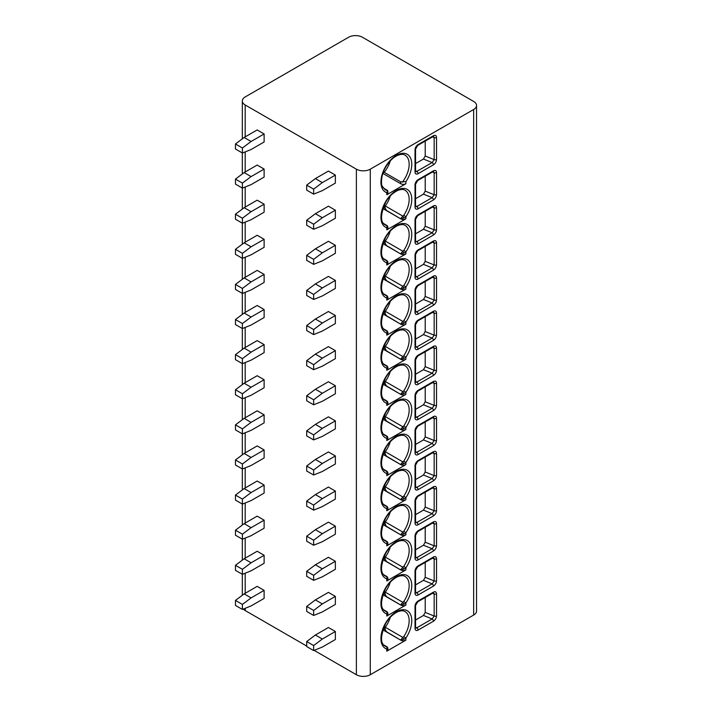 <?xml version="1.0" encoding="UTF-8"?>
<svg xmlns="http://www.w3.org/2000/svg" width="712" height="712" viewBox="0 0 712 712"><rect width="100%" height="100%" fill="white"/><g stroke="black" fill="none" stroke-linecap="round" stroke-linejoin="round"><path stroke-width="1.07" d="M476.542 105.474A9.826 5.678 0 0 0 473.658 101.46L362.47 37.264A9.826 5.678 0 0 0 348.568 37.264L245.186 96.948A9.826 5.678 0 0 0 242.311 100.962A9.826 5.678 0 0 0 245.186 104.976L356.383 169.171A9.826 5.678 0 0 0 370.285 169.171L473.658 109.488A9.826 5.678 0 0 0 476.542 105.474L476.542 611.038A9.826 5.678 180 0 1 473.658 615.052L370.285 674.736A9.826 5.678 180 0 1 356.383 674.736L314.152 650.359M245.186 608.315L245.186 610.54A9.826 5.678 180 0 1 243.344 609.063M245.186 610.54L306.694 646.051M433.448 164.801L418.06 173.684A4.299 2.483 -60 0 1 415.025 171.93L415.025 149.858A4.299 2.483 -60 0 1 418.06 144.589L433.448 135.716C435.335 134.844 436.367 135.422 436.527 137.443L436.527 159.515C436.358 161.731 435.326 163.502 433.448 164.801A1.842 1.068 -120 0 0 432.139 162.55L416.76 171.423A2.456 1.415 -60 0 1 415.621 171.592M433.448 199.912L418.06 208.794A4.299 2.483 -60 0 1 415.025 207.041L415.025 184.969A4.299 2.483 -60 0 1 418.06 179.7L433.448 170.827C435.335 169.954 436.367 170.533 436.527 172.553L436.527 194.616C436.358 196.841 435.326 198.603 433.448 199.912A1.842 1.068 -120 0 0 432.139 197.66L416.76 206.533A2.456 1.415 -60 0 1 415.621 206.703M433.448 235.022L418.06 243.905A4.299 2.483 -60 0 1 415.025 242.142L415.025 220.079A4.299 2.483 -60 0 1 418.06 214.81L433.448 205.928C435.335 205.065 436.367 205.643 436.527 207.664L436.527 229.727C436.358 231.952 435.326 233.714 433.448 235.022A1.842 1.068 -120 0 0 432.139 232.762L416.76 241.644A2.456 1.415 -60 0 1 415.621 241.813M433.448 270.133L418.06 279.015A4.299 2.483 -60 0 1 415.025 277.253L415.025 255.19A4.299 2.483 -60 0 1 418.06 249.921L433.448 241.039C435.335 240.175 436.367 240.754 436.527 242.765L436.527 264.837C436.358 267.062 435.326 268.825 433.448 270.133A1.842 1.068 -120 0 0 432.139 267.872L416.76 276.754A2.456 1.415 -60 0 1 415.621 276.915M433.448 305.243L418.06 314.117A4.299 2.483 -60 0 1 415.025 312.363L415.025 290.291A4.299 2.483 -60 0 1 418.06 285.031L433.448 276.149C435.335 275.286 436.367 275.864 436.527 277.876L436.527 299.948C436.358 302.173 435.326 303.935 433.448 305.243A1.842 1.068 -120 0 0 432.139 302.983L416.76 311.865A2.456 1.415 -60 0 1 415.621 312.025M433.448 340.345L418.06 349.227A4.299 2.483 -60 0 1 415.025 347.474L415.025 325.402A4.299 2.483 -60 0 1 418.06 320.142L433.448 311.26C435.335 310.396 436.367 310.966 436.527 312.986L436.527 335.058C436.358 337.274 435.326 339.046 433.448 340.345A1.842 1.068 -120 0 0 432.139 338.093L416.76 346.975A2.456 1.415 -60 0 1 415.621 347.136M433.448 375.455L418.06 384.338A4.299 2.483 -60 0 1 415.025 382.584L415.025 360.512A4.299 2.483 -60 0 1 418.06 355.243L433.448 346.37C435.335 345.498 436.367 346.077 436.527 348.097L436.527 370.16C436.358 372.385 435.326 374.156 433.448 375.455A1.842 1.068 -120 0 0 432.139 373.204L416.76 382.077A2.456 1.415 -60 0 1 415.621 382.246M433.448 410.566L418.06 419.448A4.299 2.483 -60 0 1 415.025 417.695L415.025 395.623A4.299 2.483 -60 0 1 418.06 390.354L433.448 381.481C435.335 380.608 436.367 381.187 436.527 383.207L436.527 405.27C436.358 407.495 435.326 409.258 433.448 410.566A1.842 1.068 -120 0 0 432.139 408.305L416.76 417.188A2.456 1.415 -60 0 1 415.621 417.357M433.448 445.676L418.06 454.559A4.299 2.483 -60 0 1 415.025 452.796L415.025 430.733A4.299 2.483 -60 0 1 418.06 425.465L433.448 416.582C435.335 415.719 436.367 416.298 436.527 418.318L436.527 440.381C436.358 442.606 435.326 444.368 433.448 445.676A1.842 1.068 -120 0 0 432.139 443.416L416.76 452.298A2.456 1.415 -60 0 1 415.621 452.458M433.448 480.787L418.06 489.66A4.299 2.483 -60 0 1 415.025 487.907L415.025 465.844A4.299 2.483 -60 0 1 418.06 460.575L433.448 451.693C435.335 450.829 436.367 451.408 436.527 453.419L436.527 475.491C436.358 477.716 435.326 479.479 433.448 480.787A1.842 1.068 -120 0 0 432.139 478.526L416.76 487.409A2.456 1.415 -60 0 1 415.621 487.569M433.448 515.897L418.06 524.771A4.299 2.483 -60 0 1 415.025 523.017L415.025 500.945A4.299 2.483 -60 0 1 418.06 495.686L433.448 486.803C435.335 485.94 436.367 486.51 436.527 488.53L436.527 510.602C436.358 512.827 435.326 514.589 433.448 515.897A1.842 1.068 -120 0 0 432.139 513.637L416.76 522.519A2.456 1.415 -60 0 1 415.621 522.679M433.448 550.999L418.06 559.881A4.299 2.483 -60 0 1 415.025 558.128L415.025 536.056A4.299 2.483 -60 0 1 418.06 530.796L433.448 521.914C435.335 521.051 436.367 521.62 436.527 523.64L436.527 545.712C436.358 547.928 435.326 549.7 433.448 550.999A1.842 1.068 -120 0 0 432.139 548.747L416.76 557.621A2.456 1.415 -60 0 1 415.621 557.79M433.448 586.109L418.06 594.992A4.299 2.483 -60 0 1 415.025 593.238L415.025 571.166A4.299 2.483 -60 0 1 418.06 565.898L433.448 557.024C435.335 556.152 436.367 556.731 436.527 558.751L436.527 580.814C436.358 583.039 435.326 584.801 433.448 586.109A1.842 1.068 -120 0 0 432.139 583.858L416.76 592.731A2.456 1.415 -60 0 1 415.621 592.9M433.448 621.22L418.06 630.102A4.299 2.483 -60 0 1 415.025 628.34L415.025 606.277A4.299 2.483 -60 0 1 418.06 601.008L433.448 592.126C435.335 591.263 436.367 591.841 436.527 593.861L436.527 615.924C436.358 618.149 435.326 619.912 433.448 621.22A1.842 1.068 -120 0 0 432.139 618.959L416.76 627.842A2.456 1.415 -60 0 1 415.621 628.011M390.274 160.876A19.963 11.525 -60 0 1 384.186 172.322L400.687 181.854L405.902 181.64L405.902 183.714L386.794 194.75A3.685 2.127 180 0 0 387.871 193.246L387.746 190.594L383.003 187.692M390.274 195.987A19.963 11.525 -60 0 1 385.299 205.973L402.876 216.128L400.687 218.62L403.944 217.979L405.902 216.751L405.902 218.824L386.794 229.86A3.685 2.127 180 0 0 387.871 228.356L387.871 227.084L386.296 225.384A1.842 1.495 -71.5 0 1 386.794 227.778L387.871 227.084M390.274 231.097A19.963 11.525 -60 0 1 385.299 241.083L402.876 251.229L400.687 253.73L403.944 253.08L405.902 251.861L405.902 253.935L386.794 264.971A3.685 2.127 180 0 0 387.871 263.458L387.871 262.194L386.296 260.494A1.842 1.495 -71.5 0 1 386.794 262.888L387.871 262.194M390.274 266.208A19.963 11.525 -60 0 1 385.299 276.194L402.876 286.34L400.687 288.841L403.944 288.191L405.902 286.963L405.902 289.045L386.794 300.072A3.685 2.127 180 0 0 387.871 298.568L387.871 297.305L386.296 295.605A1.842 1.495 -71.5 0 1 386.794 297.999L387.871 297.305M390.274 301.31A19.963 11.525 -60 0 1 385.299 311.304L402.876 321.45L400.687 323.951L403.944 323.301L405.902 322.073L405.902 324.147L386.794 335.183A3.685 2.127 180 0 0 387.871 333.679L387.871 332.415L386.296 330.706A1.842 1.495 -71.5 0 1 386.794 333.109L387.871 332.415M390.274 336.42A19.963 11.525 -60 0 1 385.299 346.415L402.876 356.561L400.687 359.053L403.944 358.412L405.902 357.184L405.902 359.257L386.794 370.293A3.685 2.127 180 0 0 387.871 368.789L387.871 367.526L386.296 365.817A1.842 1.495 -71.5 0 1 386.794 368.22L387.871 367.526M390.274 371.531A19.963 11.525 -60 0 1 385.299 381.525L402.876 391.671L400.687 394.163L403.944 393.522L405.902 392.294L405.902 394.368L386.794 405.404A3.685 2.127 180 0 0 387.871 403.9L387.871 402.627L386.296 400.927A1.842 1.495 -71.5 0 1 386.794 403.33L387.871 402.627M390.274 406.641A19.963 11.525 -60 0 1 385.299 416.627L402.876 426.773L400.687 429.274L403.944 428.633L405.902 427.405L405.902 429.478L386.794 440.514A3.685 2.127 180 0 0 387.871 439.01L387.871 437.738L386.296 436.038A1.842 1.495 -71.5 0 1 386.794 438.432L387.871 437.738M390.274 441.752A19.963 11.525 -60 0 1 385.299 451.737L402.876 461.883L400.687 464.384L403.944 463.734L405.902 462.506L405.902 464.589L386.794 475.616A3.685 2.127 180 0 0 387.871 474.112L387.871 472.848L386.296 471.148A1.842 1.495 -71.5 0 1 386.794 473.542L387.871 472.848M390.274 476.862A19.963 11.525 -60 0 1 385.299 486.848L402.876 496.994L400.687 499.495L403.944 498.845L405.902 497.617L405.902 499.699L386.794 510.727A3.685 2.127 180 0 0 387.871 509.222L387.871 507.959L386.296 506.25A1.842 1.495 -71.5 0 1 386.794 508.653L387.871 507.959M390.274 511.964A19.963 11.525 -60 0 1 385.299 521.958L402.876 532.104L400.687 534.605L403.944 533.956L405.902 532.727L405.902 534.801L386.794 545.837A3.685 2.127 180 0 0 387.871 544.333L387.871 543.069L386.296 541.36A1.842 1.495 -71.5 0 1 386.794 543.763L387.871 543.069M390.274 547.074A19.963 11.525 -60 0 1 385.299 557.069L402.876 567.215L400.687 569.707L403.944 569.066L405.902 567.838L405.902 569.912L386.794 580.947A3.685 2.127 180 0 0 387.871 579.443L387.871 578.18L386.296 576.471A1.842 1.495 -71.5 0 1 386.794 578.874L387.871 578.18M390.274 582.185A19.963 11.525 -60 0 1 385.299 592.179L402.876 602.325L400.687 604.817L403.944 604.177L405.902 602.948L405.902 605.022L386.794 616.058A3.685 2.127 180 0 0 387.871 614.554L387.871 613.281L386.296 611.581A1.842 1.495 -71.5 0 1 386.794 613.984L387.871 613.281M390.274 617.295A19.963 11.525 -60 0 1 385.299 627.281L402.876 637.427L400.687 639.928L403.944 639.287L405.902 638.059L405.902 640.133L386.794 651.168A3.685 2.127 180 0 0 387.871 649.664L387.871 648.392L386.296 646.692A1.842 1.495 -71.5 0 1 386.794 649.086L387.871 648.392M244.145 137.469L257.174 129.949L264.125 133.963L264.125 141.982L251.096 149.511L242.409 153.018L235.458 149.004L235.458 143.993L244.145 137.469L251.096 141.483L264.125 133.963M306.694 185.12L315.38 178.596L328.41 171.076L335.361 175.09L335.361 183.109L322.331 190.638L313.645 194.145L306.694 190.131L306.694 185.12L313.645 189.134L313.645 194.145M244.145 172.58L257.174 165.059L264.125 169.073L264.125 177.092L251.096 184.622L242.409 188.128L235.458 184.114L235.458 179.104L244.145 172.58L251.096 176.594L264.125 169.073M306.694 220.231L315.38 213.707L328.41 206.186L335.361 210.2L335.361 218.219L322.331 225.749L313.645 229.255L306.694 225.241L306.694 220.231L313.645 224.244L313.645 229.255M244.145 207.69L257.174 200.17L264.125 204.175L264.125 212.203L251.096 219.723L242.409 223.239L235.458 219.225L235.458 214.214L244.145 207.69L251.096 211.704L264.125 204.175M306.694 255.341L315.38 248.817L328.41 241.297L335.361 245.302L335.361 253.33L322.331 260.85L313.645 264.366L306.694 260.352L306.694 255.341L313.645 259.346L313.645 264.366M244.145 242.801L257.174 235.272L264.125 239.285L264.125 247.313L251.096 254.834L242.409 258.349L235.458 254.335L235.458 249.316L244.145 242.801L251.096 246.815L264.125 239.285M306.694 290.443L315.38 283.928L328.41 276.398L335.361 280.412L335.361 288.44L322.331 295.961L313.645 299.476L306.694 295.462L306.694 290.443L313.645 294.457L313.645 299.476M244.145 277.911L257.174 270.382L264.125 274.396L264.125 282.424L251.096 289.944L242.409 293.46L235.458 289.446L235.458 284.426L244.145 277.911L251.096 281.916L264.125 274.396M306.694 325.553L315.38 319.038L328.41 311.509L335.361 315.523L335.361 323.551L322.331 331.071L313.645 334.587L306.694 330.573L306.694 325.553L313.645 329.567L313.645 334.587M244.145 313.013L257.174 305.493L264.125 309.506L264.125 317.534L251.096 325.055L242.409 328.561L235.458 324.556L235.458 319.537L244.145 313.013L251.096 317.027L264.125 309.506M306.694 360.664L315.38 354.14L328.41 346.619L335.361 350.633L335.361 358.661L322.331 366.182L313.645 369.688L306.694 365.683L306.694 360.664L313.645 364.678L313.645 369.688M244.145 348.123L257.174 340.603L264.125 344.617L264.125 352.636L251.096 360.165L242.409 363.672L235.458 359.658L235.458 354.647L244.145 348.123L251.096 352.137L264.125 344.617M306.694 395.774L315.38 389.25L328.41 381.73L335.361 385.744L335.361 393.763L322.331 401.292L313.645 404.799L306.694 400.785L306.694 395.774L313.645 399.788L313.645 404.799M244.145 383.234L257.174 375.714L264.125 379.727L264.125 387.746L251.096 395.276L242.409 398.782L235.458 394.768L235.458 389.758L244.145 383.234L251.096 387.248L264.125 379.727M306.694 430.885L315.38 424.361L328.41 416.84L335.361 420.854L335.361 428.873L322.331 436.403L313.645 439.909L306.694 435.895L306.694 430.885L313.645 434.89L313.645 439.909M244.145 418.345L257.174 410.824L264.125 414.829L264.125 422.857L251.096 430.377L242.409 433.893L235.458 429.879L235.458 424.859L244.145 418.345L251.096 422.358L264.125 414.829M306.694 465.986L315.38 459.471L328.41 451.951L335.361 455.956L335.361 463.984L322.331 471.504L313.645 475.02L306.694 471.006L306.694 465.986L313.645 470L313.645 475.02M244.145 453.455L257.174 445.926L264.125 449.94L264.125 457.967L251.096 465.488L242.409 469.003L235.458 464.989L235.458 459.97L244.145 453.455L251.096 457.469L264.125 449.94M306.694 501.097L315.38 494.582L328.41 487.053L335.361 491.066L335.361 499.094L322.331 506.615L313.645 510.13L306.694 506.116L306.694 501.097L313.645 505.111L313.645 510.13M244.145 488.566L257.174 481.036L264.125 485.05L264.125 493.078L251.096 500.598L242.409 504.105L235.458 500.1L235.458 495.08L244.145 488.566L251.096 492.571L264.125 485.05M306.694 536.207L315.38 529.692L328.41 522.163L335.361 526.177L335.361 534.205L322.331 541.725L313.645 545.232L306.694 541.227L306.694 536.207L313.645 540.221L313.645 545.232M244.145 523.667L257.174 516.147L264.125 520.161L264.125 528.188L251.096 535.709L242.409 539.215L235.458 535.202L235.458 530.191L244.145 523.667L251.096 527.681L264.125 520.161M306.694 571.318L315.38 564.794L328.41 557.274L335.361 561.287L335.361 569.315L322.331 576.836L313.645 580.342L306.694 576.328L306.694 571.318L313.645 575.332L313.645 580.342M244.145 558.778L257.174 551.257L264.125 555.271L264.125 563.29L251.096 570.819L242.409 574.326L235.458 570.312L235.458 565.301L244.145 558.778L251.096 562.792L264.125 555.271M306.694 606.428L315.38 599.904L328.41 592.384L335.361 596.398L335.361 604.417L322.331 611.946L313.645 615.453L306.694 611.439L306.694 606.428L313.645 610.442L313.645 615.453M244.145 593.888L257.174 586.368L264.125 590.373L264.125 598.4L251.096 605.921L242.409 609.436L235.458 605.423L235.458 600.412L244.145 593.888L251.096 597.902L264.125 590.373M306.694 641.539L315.38 635.015L328.41 627.495L335.361 631.508L335.361 639.527L322.331 647.048L313.645 650.563L306.694 646.549L306.694 641.539L313.645 645.544L313.645 650.563M315.38 178.596L322.331 182.61L335.361 175.09M322.331 182.61L313.645 189.134M251.096 141.483L242.409 148.007L242.409 153.018M235.458 143.993L242.409 148.007M315.38 213.707L322.331 217.721L335.361 210.2M322.331 217.721L313.645 224.244M251.096 176.594L242.409 183.118L242.409 188.128M235.458 179.104L242.409 183.118M315.38 248.817L322.331 252.831L335.361 245.302M322.331 252.831L313.645 259.346M251.096 211.704L242.409 218.219L242.409 223.239M235.458 214.214L242.409 218.219M315.38 283.928L322.331 287.942L335.361 280.412M322.331 287.942L313.645 294.457M251.096 246.815L242.409 253.33L242.409 258.349M235.458 249.316L242.409 253.33M315.38 319.038L322.331 323.043L335.361 315.523M322.331 323.043L313.645 329.567M251.096 281.916L242.409 288.44L242.409 293.46M235.458 284.426L242.409 288.44M315.38 354.14L322.331 358.154L335.361 350.633M322.331 358.154L313.645 364.678M251.096 317.027L242.409 323.551L242.409 328.561M235.458 319.537L242.409 323.551M315.38 389.25L322.331 393.264L335.361 385.744M322.331 393.264L313.645 399.788M251.096 352.137L242.409 358.661L242.409 363.672M235.458 354.647L242.409 358.661M315.38 424.361L322.331 428.375L335.361 420.854M322.331 428.375L313.645 434.89M251.096 387.248L242.409 393.763L242.409 398.782M235.458 389.758L242.409 393.763M315.38 459.471L322.331 463.485L335.361 455.956M322.331 463.485L313.645 470M251.096 422.358L242.409 428.873L242.409 433.893M235.458 424.859L242.409 428.873M315.38 494.582L322.331 498.596L335.361 491.066M322.331 498.596L313.645 505.111M251.096 457.469L242.409 463.984L242.409 469.003M235.458 459.97L242.409 463.984M315.38 529.692L322.331 533.697L335.361 526.177M322.331 533.697L313.645 540.221M251.096 492.571L242.409 499.094L242.409 504.105M235.458 495.08L242.409 499.094M315.38 564.794L322.331 568.808L335.361 561.287M322.331 568.808L313.645 575.332M251.096 527.681L242.409 534.205L242.409 539.215M235.458 530.191L242.409 534.205M315.38 599.904L322.331 603.918L335.361 596.398M322.331 603.918L313.645 610.442M251.096 562.792L242.409 569.315L242.409 574.326M235.458 565.301L242.409 569.315M315.38 635.015L322.331 639.029L335.361 631.508M322.331 639.029L313.645 645.544M251.096 597.902L242.409 604.417L242.409 609.436M235.458 600.412L242.409 604.417M433.448 135.716A1.842 1.068 60 0 1 433.065 136.562L433.537 136.375L434.169 137.558L434.169 159.63L432.139 162.55L423.453 159.034L425.215 156.008L425.215 141.083M415.559 163.591L423.453 159.034M433.448 170.827A1.842 1.068 60 0 1 433.065 171.663L433.537 171.485L434.169 172.669L434.169 194.741L432.139 197.66L423.453 194.145L425.215 191.119L425.215 176.193M415.559 198.701L423.453 194.145M433.448 205.928A1.842 1.068 60 0 1 433.065 206.774L433.537 206.596L434.169 207.779L434.169 229.851L432.139 232.762L423.453 229.255L425.215 226.229L425.215 211.304M415.559 233.812L423.453 229.255M433.448 241.039A1.842 1.068 60 0 1 433.065 241.884L433.537 241.706L434.169 242.89L434.169 264.953L432.139 267.872L423.453 264.366L425.215 261.34L425.215 246.414M415.559 268.922L423.453 264.366M433.448 276.149A1.842 1.068 60 0 1 433.065 276.995L433.537 276.817L434.169 278L434.169 300.063L432.139 302.983L423.453 299.467L425.215 296.45L425.215 281.525M415.559 304.024L423.453 299.467M433.448 311.26A1.842 1.068 60 0 1 433.065 312.105L433.466 311.901M433.519 311.927L434.169 313.102L434.169 335.174L432.139 338.093L423.453 334.578L425.215 331.552L425.215 316.626M415.559 339.135L423.453 334.578M433.448 346.37A1.842 1.068 60 0 1 433.065 347.207L433.537 347.029L434.169 348.212L434.169 370.285L432.139 373.204L423.453 369.688L425.215 366.662L425.215 351.737M415.559 374.245L423.453 369.688M433.448 381.481A1.842 1.068 60 0 1 433.065 382.317L433.537 382.139L434.169 383.323L434.169 405.395L432.139 408.305L423.453 404.799L425.215 401.773L425.215 386.847M415.559 409.356L423.453 404.799M433.448 416.582A1.842 1.068 60 0 1 433.065 417.428L433.537 417.25L434.169 418.433L434.169 440.505L432.139 443.416L423.453 439.909L425.215 436.883L425.215 421.958M415.559 444.466L423.453 439.909M433.448 451.693A1.842 1.068 60 0 1 433.065 452.538L433.537 452.36L434.169 453.544L434.169 475.607L432.139 478.526L423.453 475.02L425.215 471.994L425.215 457.068M415.559 479.577L423.453 475.02M433.448 486.803A1.842 1.068 60 0 1 433.065 487.649L433.537 487.471L434.169 488.654L434.169 510.718L432.139 513.637L423.453 510.121L425.215 507.104L425.215 492.179M415.559 514.678L423.453 510.121M433.448 521.914A1.842 1.068 60 0 1 433.065 522.759L433.537 522.572L434.169 523.756L434.169 545.828L432.139 548.747L423.453 545.232L425.215 542.206L425.215 527.281M415.559 549.789L423.453 545.232M433.448 557.024A1.842 1.068 60 0 1 433.065 557.861L433.537 557.683L434.169 558.867L434.169 580.939L432.139 583.858L423.453 580.342L425.215 577.316L425.215 562.391M415.559 584.899L423.453 580.342M433.448 592.126A1.842 1.068 60 0 1 433.065 592.971L433.537 592.793L434.169 593.977L434.169 616.049L432.139 618.959L423.453 615.453L425.215 612.427L425.215 597.502M415.559 620.01L423.453 615.453M405.902 183.714A3.685 2.127 180 0 1 400.687 183.714L383.314 173.684A2.456 1.415 0 0 0 382.842 173.47M384.186 172.322L383.314 171.245M405.902 181.64A21.805 12.594 -60 0 0 407.665 154.557A21.805 12.594 -60 0 0 385.023 167.631A21.805 12.594 -60 0 0 386.794 192.676L387.746 190.594A19.963 11.525 120 0 1 385.058 189.721L382.264 186.188C381.267 185.556 380.395 175.891 385.601 167.284C389.117 161.401 393.095 157.441 397.563 155.403C400.927 154.103 403.419 154.015 405.021 155.145A19.963 11.525 120 0 1 402.342 182.165M405.902 218.824A3.685 2.127 180 0 1 400.687 218.824L383.314 208.794A2.456 1.415 0 0 0 382.842 208.58M387.809 227.288A1.842 1.816 -120 0 0 386.741 225.437L383.626 223.639M386.296 225.384A19.963 11.525 120 0 1 385.058 224.832C380.19 222.01 380.386 214.517 385.628 202.35C388.601 197.028 392.579 193.085 397.563 190.513C400.927 189.214 403.419 189.125 405.021 190.246A19.963 11.525 120 0 1 403.793 215.282L402.876 216.128L403.944 217.979M383.314 206.355L386.714 210.556C385.183 208.741 384.711 207.219 385.299 205.973M405.902 253.935A3.685 2.127 180 0 1 400.687 253.935L383.314 243.905A2.456 1.415 0 0 0 382.842 243.691M387.809 262.399A1.842 1.816 -120 0 0 386.741 260.548L383.626 258.75M386.296 260.494A19.963 11.525 120 0 1 385.058 259.933C380.19 257.112 380.386 249.627 385.628 237.461C388.601 232.139 392.579 228.187 397.563 225.624C400.927 224.325 403.419 224.236 405.021 225.357A19.963 11.525 120 0 1 403.793 250.393L402.876 251.229L403.944 253.08M383.314 241.457L386.714 245.667C385.183 243.851 384.711 242.329 385.299 241.083M405.902 289.045A3.685 2.127 180 0 1 400.687 289.045L383.314 279.015A2.456 1.415 0 0 0 382.842 278.801M387.809 297.509A1.842 1.816 -120 0 0 386.741 295.658L383.626 293.86M386.296 295.605A19.963 11.525 120 0 1 385.058 295.044C380.19 292.223 380.386 284.738 385.628 272.571C388.601 267.249 392.579 263.298 397.563 260.734C400.927 259.435 403.419 259.346 405.021 260.467A19.963 11.525 120 0 1 403.793 285.503L402.876 286.34L403.944 288.191M383.314 276.567L386.714 280.768C385.183 278.962 384.711 277.431 385.299 276.194M405.902 324.147A3.685 2.127 180 0 1 400.687 324.147L383.314 314.117A2.456 1.415 0 0 0 382.842 313.903M387.809 332.62A1.842 1.816 -120 0 0 386.741 330.768L383.626 328.962M386.296 330.706A19.963 11.525 120 0 1 385.058 330.154C380.19 327.333 380.386 319.839 385.628 307.682C388.601 302.36 392.579 298.408 397.563 295.845C400.927 294.537 403.419 294.457 405.021 295.578A19.963 11.525 120 0 1 403.793 320.605L402.876 321.45L403.944 323.301M383.314 311.678L386.714 315.879C385.183 314.072 384.711 312.541 385.299 311.304M405.902 359.257A3.685 2.127 180 0 1 400.687 359.257L383.314 349.227A2.456 1.415 0 0 0 382.842 349.013M387.809 367.73A1.842 1.816 -120 0 0 386.741 365.87L383.626 364.072M386.296 365.817A19.963 11.525 120 0 1 385.058 365.265C380.19 362.444 380.386 354.95 385.628 342.792C388.601 337.461 392.579 333.519 397.563 330.947C400.927 329.647 403.419 329.558 405.021 330.688A19.963 11.525 120 0 1 403.793 355.715L402.876 356.561L403.944 358.412M383.314 346.788L386.714 350.989C385.183 349.183 384.711 347.652 385.299 346.415M405.902 394.368A3.685 2.127 180 0 1 400.687 394.368L383.314 384.338A2.456 1.415 0 0 0 382.842 384.124M387.809 402.832A1.842 1.816 -120 0 0 386.741 400.981L383.626 399.183M386.296 400.927A19.963 11.525 120 0 1 385.058 400.375C380.19 397.554 380.386 390.06 385.628 377.903C388.601 372.572 392.579 368.629 397.563 366.057C400.927 364.758 403.419 364.669 405.021 365.79A19.963 11.525 120 0 1 403.793 390.826L402.876 391.671L403.944 393.522M383.314 381.899L386.714 386.1C385.183 384.284 384.711 382.762 385.299 381.525M405.902 429.478A3.685 2.127 180 0 1 400.687 429.478L383.314 419.448A2.456 1.415 0 0 0 382.842 419.235M387.809 437.942A1.842 1.816 -120 0 0 386.741 436.091L383.626 434.293M386.296 436.038A19.963 11.525 120 0 1 385.058 435.486C380.19 432.665 380.386 425.171 385.628 413.005C388.601 407.682 392.579 403.74 397.563 401.168C400.927 399.868 403.419 399.779 405.021 400.901A19.963 11.525 120 0 1 403.793 425.936L402.876 426.773L403.944 428.633M383.314 417.01L386.714 421.21C385.183 419.395 384.711 417.873 385.299 416.627M405.902 464.589A3.685 2.127 180 0 1 400.687 464.589L383.314 454.559A2.456 1.415 0 0 0 382.842 454.345M387.809 473.053A1.842 1.816 -120 0 0 386.741 471.202L383.626 469.404M386.296 471.148A19.963 11.525 120 0 1 385.058 470.588C380.19 467.766 380.386 460.281 385.628 448.115C388.601 442.793 392.579 438.841 397.563 436.278C400.927 434.979 403.419 434.89 405.021 436.011A19.963 11.525 120 0 1 403.793 461.047L402.876 461.883L403.944 463.734M383.314 452.111L386.714 456.312C385.183 454.505 384.711 452.983 385.299 451.737M405.902 499.699A3.685 2.127 180 0 1 400.687 499.699L383.314 489.66A2.456 1.415 0 0 0 382.842 489.456M387.809 508.163A1.842 1.816 -120 0 0 386.741 506.312L383.626 504.505M386.296 506.25A19.963 11.525 120 0 1 385.058 505.698C380.19 502.877 380.386 495.392 385.628 483.226C388.601 477.903 392.579 473.952 397.563 471.388C400.927 470.089 403.419 470 405.021 471.122A19.963 11.525 120 0 1 403.793 496.148L402.876 496.994L403.944 498.845M383.314 487.222L386.714 491.422C385.183 489.616 384.711 488.085 385.299 486.848M405.902 534.801A3.685 2.127 180 0 1 400.687 534.801L383.314 524.771A2.456 1.415 0 0 0 382.842 524.557M387.809 543.274A1.842 1.816 -120 0 0 386.741 541.423L383.626 539.616M386.296 541.36A19.963 11.525 120 0 1 385.058 540.808C380.19 537.987 380.386 530.493 385.628 518.336C388.601 513.005 392.579 509.062 397.563 506.49C400.927 505.191 403.419 505.111 405.021 506.232A19.963 11.525 120 0 1 403.793 531.259L402.876 532.104L403.944 533.956M383.314 522.332L386.714 526.533C385.183 524.726 384.711 523.195 385.299 521.958M405.902 569.912A3.685 2.127 180 0 1 400.687 569.912L383.314 559.881A2.456 1.415 0 0 0 382.842 559.668M387.809 578.375A1.842 1.816 -120 0 0 386.741 576.524L383.626 574.726M386.296 576.471A19.963 11.525 120 0 1 385.058 575.919C380.19 573.098 380.386 565.604 385.628 553.447C388.601 548.115 392.579 544.173 397.563 541.601C400.927 540.301 403.419 540.212 405.021 541.342A19.963 11.525 120 0 1 403.793 566.369L402.876 567.215L403.944 569.066M383.314 557.443L386.714 561.643C385.183 559.828 384.711 558.306 385.299 557.069M405.902 605.022A3.685 2.127 180 0 1 400.687 605.022L383.314 594.992A2.456 1.415 0 0 0 382.842 594.778M387.809 613.486A1.842 1.816 -120 0 0 386.741 611.635L383.626 609.837M386.296 611.581A19.963 11.525 120 0 1 385.058 611.029C380.19 608.208 380.386 600.714 385.628 588.557C388.601 583.226 392.579 579.283 397.563 576.711C400.927 575.412 403.419 575.323 405.021 576.444A19.963 11.525 120 0 1 403.793 601.48L402.876 602.325L403.944 604.177M383.314 592.553L386.714 596.754C385.183 594.938 384.711 593.416 385.299 592.179M405.902 640.133A3.685 2.127 180 0 1 400.687 640.133L383.314 630.102A2.456 1.415 0 0 0 382.842 629.889M387.809 648.596A1.842 1.816 -120 0 0 386.741 646.745L383.626 644.947M386.296 646.692A19.963 11.525 120 0 1 385.058 646.131C380.19 643.319 380.386 635.825 385.628 623.659C388.601 618.336 392.579 614.385 397.563 611.822C400.927 610.522 403.419 610.433 405.021 611.555A19.963 11.525 120 0 1 403.793 636.59L402.876 637.427L403.944 639.287M383.314 627.664L386.714 631.864C385.183 630.049 384.711 628.527 385.299 627.281M473.658 109.488L473.658 615.052M370.285 169.171L370.285 674.736M386.794 192.676L386.794 194.75M386.794 229.86L386.794 227.778A21.805 12.594 -60 0 1 385.023 202.733A21.805 12.594 -60 0 1 407.665 189.668A21.805 12.594 -60 0 1 405.902 216.751L403.793 215.282M386.794 264.971L386.794 262.888A21.805 12.594 -60 0 1 385.023 237.844A21.805 12.594 -60 0 1 407.665 224.778A21.805 12.594 -60 0 1 405.902 251.861L403.793 250.393M386.794 300.072L386.794 297.999A21.805 12.594 -60 0 1 385.023 272.954A21.805 12.594 -60 0 1 407.665 259.88A21.805 12.594 -60 0 1 405.902 286.963L403.793 285.503M386.794 335.183L386.794 333.109A21.805 12.594 -60 0 1 385.023 308.065A21.805 12.594 -60 0 1 407.665 294.99A21.805 12.594 -60 0 1 405.902 322.073L403.793 320.605M386.794 370.293L386.794 368.22A21.805 12.594 -60 0 1 385.023 343.175A21.805 12.594 -60 0 1 407.665 330.101A21.805 12.594 -60 0 1 405.902 357.184L403.793 355.715M386.794 405.404L386.794 403.33A21.805 12.594 -60 0 1 385.023 378.286A21.805 12.594 -60 0 1 407.665 365.212A21.805 12.594 -60 0 1 405.902 392.294L403.793 390.826M386.794 440.514L386.794 438.432A21.805 12.594 -60 0 1 385.023 413.387A21.805 12.594 -60 0 1 407.665 400.322A21.805 12.594 -60 0 1 405.902 427.405L403.793 425.936M386.794 475.616L386.794 473.542A21.805 12.594 -60 0 1 385.023 448.498A21.805 12.594 -60 0 1 407.665 435.433A21.805 12.594 -60 0 1 405.902 462.506L403.793 461.047M386.794 510.727L386.794 508.653A21.805 12.594 -60 0 1 385.023 483.608A21.805 12.594 -60 0 1 407.665 470.534A21.805 12.594 -60 0 1 405.902 497.617L403.793 496.148M386.794 545.837L386.794 543.763A21.805 12.594 -60 0 1 385.023 518.719A21.805 12.594 -60 0 1 407.665 505.645A21.805 12.594 -60 0 1 405.902 532.727L403.793 531.259M386.794 580.947L386.794 578.874A21.805 12.594 -60 0 1 385.023 553.829A21.805 12.594 -60 0 1 407.665 540.755A21.805 12.594 -60 0 1 405.902 567.838L403.793 566.369M386.794 616.058L386.794 613.984A21.805 12.594 -60 0 1 385.023 588.94A21.805 12.594 -60 0 1 407.665 575.866A21.805 12.594 -60 0 1 405.902 602.948L403.793 601.48M386.794 651.168L386.794 649.086A21.805 12.594 -60 0 1 385.023 624.041A21.805 12.594 -60 0 1 407.665 610.976A21.805 12.594 -60 0 1 405.902 638.059L403.793 636.59M356.383 169.171L356.383 674.736M245.186 104.976L245.186 136.873M245.186 151.896L245.186 171.975M245.186 187.007L245.186 207.085M245.186 222.117L245.186 242.196M245.186 257.219L245.186 277.306M245.186 292.329L245.186 312.417M245.186 327.44L245.186 347.527M245.186 362.55L245.186 382.629M245.186 397.661L245.186 417.739M245.186 432.771L245.186 452.85M245.186 467.873L245.186 487.96M245.186 502.983L245.186 523.071M245.186 538.094L245.186 558.181M245.186 573.204L245.186 593.283M418.06 173.684A1.842 1.068 -120 0 0 416.76 171.423L415.559 170.738M415.025 171.93A1.842 1.068 0 0 0 415.559 171.174L415.559 149.111L417.686 145.435L433.065 136.562M415.025 149.858A1.842 1.068 0 0 0 415.559 149.111M418.06 144.589A1.842 1.068 60 0 1 417.686 145.435M436.527 137.443A1.842 1.068 180 0 1 434.169 137.558L432.495 136.882M436.527 159.515A1.842 1.068 180 0 1 434.169 159.63L425.215 156.008M418.06 208.794A1.842 1.068 -120 0 0 416.76 206.533L415.559 205.848M415.025 207.041A1.842 1.068 0 0 0 415.559 206.284L415.559 184.212L417.686 180.545L433.065 171.663M415.025 184.969A1.842 1.068 0 0 0 415.559 184.212M418.06 179.7A1.842 1.068 60 0 1 417.686 180.545M436.527 172.553A1.842 1.068 180 0 1 434.169 172.669L432.495 171.993M436.527 194.616A1.842 1.068 180 0 1 434.169 194.741L425.215 191.119M418.06 243.905A1.842 1.068 -120 0 0 416.76 241.644L415.559 240.95M415.025 242.142A1.842 1.068 0 0 0 415.559 241.395L415.559 219.323L417.686 215.656L433.065 206.774M415.025 220.079A1.842 1.068 0 0 0 415.559 219.323M418.06 214.81A1.842 1.068 60 0 1 417.686 215.656M436.527 207.664A1.842 1.068 180 0 1 434.169 207.779L432.495 207.103M436.527 229.727A1.842 1.068 180 0 1 434.169 229.851L425.215 226.229M418.06 279.015A1.842 1.068 -120 0 0 416.76 276.754L415.559 276.06M415.025 277.253A1.842 1.068 0 0 0 415.559 276.505L415.559 254.433L417.686 250.766L433.065 241.884M415.025 255.19A1.842 1.068 0 0 0 415.559 254.433M418.06 249.921A1.842 1.068 60 0 1 417.686 250.766M436.527 242.765A1.842 1.068 180 0 1 434.169 242.89L432.495 242.213M436.527 264.837A1.842 1.068 180 0 1 434.169 264.953L425.215 261.34M418.06 314.117A1.842 1.068 -120 0 0 416.76 311.865L415.559 311.171M415.025 312.363A1.842 1.068 0 0 0 415.559 311.616L415.559 289.544L417.686 285.877L433.065 276.995M415.025 290.291A1.842 1.068 0 0 0 415.559 289.544M418.06 285.031A1.842 1.068 60 0 1 417.686 285.877M436.527 277.876A1.842 1.068 180 0 1 434.169 278L432.495 277.324M436.527 299.948A1.842 1.068 180 0 1 434.169 300.063L425.215 296.45M418.06 349.227A1.842 1.068 -120 0 0 416.76 346.975L415.559 346.281M415.025 347.474A1.842 1.068 0 0 0 415.559 346.717L415.559 324.654L417.686 320.978L433.065 312.105M415.025 325.402A1.842 1.068 0 0 0 415.559 324.654M418.06 320.142A1.842 1.068 60 0 1 417.686 320.978M436.527 312.986A1.842 1.068 180 0 1 434.169 313.102L432.495 312.426M436.527 335.058A1.842 1.068 180 0 1 434.169 335.174L425.215 331.552M418.06 384.338A1.842 1.068 -120 0 0 416.76 382.077L415.559 381.392M415.025 382.584A1.842 1.068 0 0 0 415.559 381.828L415.559 359.765L417.686 356.089L433.065 347.207M415.025 360.512A1.842 1.068 0 0 0 415.559 359.765M418.06 355.243A1.842 1.068 60 0 1 417.686 356.089M436.527 348.097A1.842 1.068 180 0 1 434.169 348.212L432.495 347.536M436.527 370.16A1.842 1.068 180 0 1 434.169 370.285L425.215 366.662M418.06 419.448A1.842 1.068 -120 0 0 416.76 417.188L415.559 416.502M415.025 417.695A1.842 1.068 0 0 0 415.559 416.938L415.559 394.866L417.686 391.2L433.065 382.317M415.025 395.623A1.842 1.068 0 0 0 415.559 394.866M418.06 390.354A1.842 1.068 60 0 1 417.686 391.2M436.527 383.207A1.842 1.068 180 0 1 434.169 383.323L432.495 382.647M436.527 405.27A1.842 1.068 180 0 1 434.169 405.395L425.215 401.773M418.06 454.559A1.842 1.068 -120 0 0 416.76 452.298L415.559 451.604M415.025 452.796A1.842 1.068 0 0 0 415.559 452.049L415.559 429.977L417.686 426.31L433.065 417.428M415.025 430.733A1.842 1.068 0 0 0 415.559 429.977M418.06 425.465A1.842 1.068 60 0 1 417.686 426.31M436.527 418.318A1.842 1.068 180 0 1 434.169 418.433L432.495 417.757M436.527 440.381A1.842 1.068 180 0 1 434.169 440.505L425.215 436.883M418.06 489.66A1.842 1.068 -120 0 0 416.76 487.409L415.559 486.714M415.025 487.907A1.842 1.068 0 0 0 415.559 487.159L415.559 465.087L417.686 461.421L433.065 452.538M415.025 465.844A1.842 1.068 0 0 0 415.559 465.087M418.06 460.575A1.842 1.068 60 0 1 417.686 461.421M436.527 453.419A1.842 1.068 180 0 1 434.169 453.544L432.495 452.868M436.527 475.491A1.842 1.068 180 0 1 434.169 475.607L425.215 471.994M418.06 524.771A1.842 1.068 -120 0 0 416.76 522.519L415.559 521.825M415.025 523.017A1.842 1.068 0 0 0 415.559 522.261L415.559 500.198L417.686 496.522L433.065 487.649M415.025 500.945A1.842 1.068 0 0 0 415.559 500.198M418.06 495.686A1.842 1.068 60 0 1 417.686 496.522M436.527 488.53A1.842 1.068 180 0 1 434.169 488.654L432.495 487.969M436.527 510.602A1.842 1.068 180 0 1 434.169 510.718L425.215 507.104M418.06 559.881A1.842 1.068 -120 0 0 416.76 557.621L415.559 556.935M415.025 558.128A1.842 1.068 0 0 0 415.559 557.371L415.559 535.308L417.686 531.633L433.065 522.759M415.025 536.056A1.842 1.068 0 0 0 415.559 535.308M418.06 530.796A1.842 1.068 60 0 1 417.686 531.633M436.527 523.64A1.842 1.068 180 0 1 434.169 523.756L432.495 523.08M436.527 545.712A1.842 1.068 180 0 1 434.169 545.828L425.215 542.206M418.06 594.992A1.842 1.068 -120 0 0 416.76 592.731L415.559 592.046M415.025 593.238A1.842 1.068 0 0 0 415.559 592.482L415.559 570.419L417.686 566.743L433.065 557.861M415.025 571.166A1.842 1.068 0 0 0 415.559 570.419M418.06 565.898A1.842 1.068 60 0 1 417.686 566.743M436.527 558.751A1.842 1.068 180 0 1 434.169 558.867L432.495 558.19M436.527 580.814A1.842 1.068 180 0 1 434.169 580.939L425.215 577.316M418.06 630.102A1.842 1.068 -120 0 0 416.76 627.842L415.559 627.147M415.025 628.34A1.842 1.068 0 0 0 415.559 627.592L415.559 605.52L417.686 601.854L433.065 592.971M415.025 606.277A1.842 1.068 0 0 0 415.559 605.52M418.06 601.008A1.842 1.068 60 0 1 417.686 601.854M436.527 593.861A1.842 1.068 180 0 1 434.169 593.977L432.495 593.301M436.527 615.924A1.842 1.068 180 0 1 434.169 616.049L425.215 612.427M400.687 181.854L400.687 183.714M383.314 173.684L383.314 172.144M386.714 210.556L400.687 218.824M383.314 208.794L383.314 207.254M386.714 245.667L400.687 253.935M383.314 243.905L383.314 242.365M386.714 280.768L400.687 289.045M383.314 279.015L383.314 277.466M386.714 315.879L400.687 324.147M383.314 314.117L383.314 312.577M386.714 350.989L400.687 359.257M383.314 349.227L383.314 347.687M386.714 386.1L400.687 394.368M383.314 384.338L383.314 382.798M386.714 421.21L400.687 429.478M383.314 419.448L383.314 417.908M386.714 456.312L400.687 464.589M383.314 454.559L383.314 453.01M386.714 491.422L400.687 499.699M383.314 489.66L383.314 488.121M386.714 526.533L400.687 534.801M383.314 524.771L383.314 523.231M386.714 561.643L400.687 569.912M383.314 559.881L383.314 558.341M386.714 596.754L400.687 605.022M383.314 594.992L383.314 593.452M386.714 631.864L400.687 640.133M383.314 630.102L383.314 628.562M242.311 100.962L242.311 138.849M242.311 152.964L242.311 173.959M242.311 188.075L242.311 209.07M242.311 223.176L242.311 244.18M242.311 258.287L242.311 279.282M242.311 293.397L242.311 314.392M242.311 328.508L242.311 349.503M242.311 363.618L242.311 384.613M242.311 398.729L242.311 419.724M242.311 433.83L242.311 454.834M242.311 468.941L242.311 489.936M242.311 504.052L242.311 525.047M242.311 539.162L242.311 560.157M242.311 574.273L242.311 595.268M386.945 225.49L383.51 223.506M386.945 260.601L383.51 258.616M386.945 295.711L383.51 293.727M386.945 330.813L383.51 328.837M386.945 365.923L383.51 363.939M386.945 401.034L383.51 399.049M386.945 436.144L383.51 434.16M386.945 471.255L383.51 469.27M386.945 506.366L383.51 504.381M386.945 541.467L383.51 539.491M386.945 576.578L383.51 574.593M386.945 611.688L383.51 609.703M386.945 646.799L383.51 644.814"/></g></svg>
